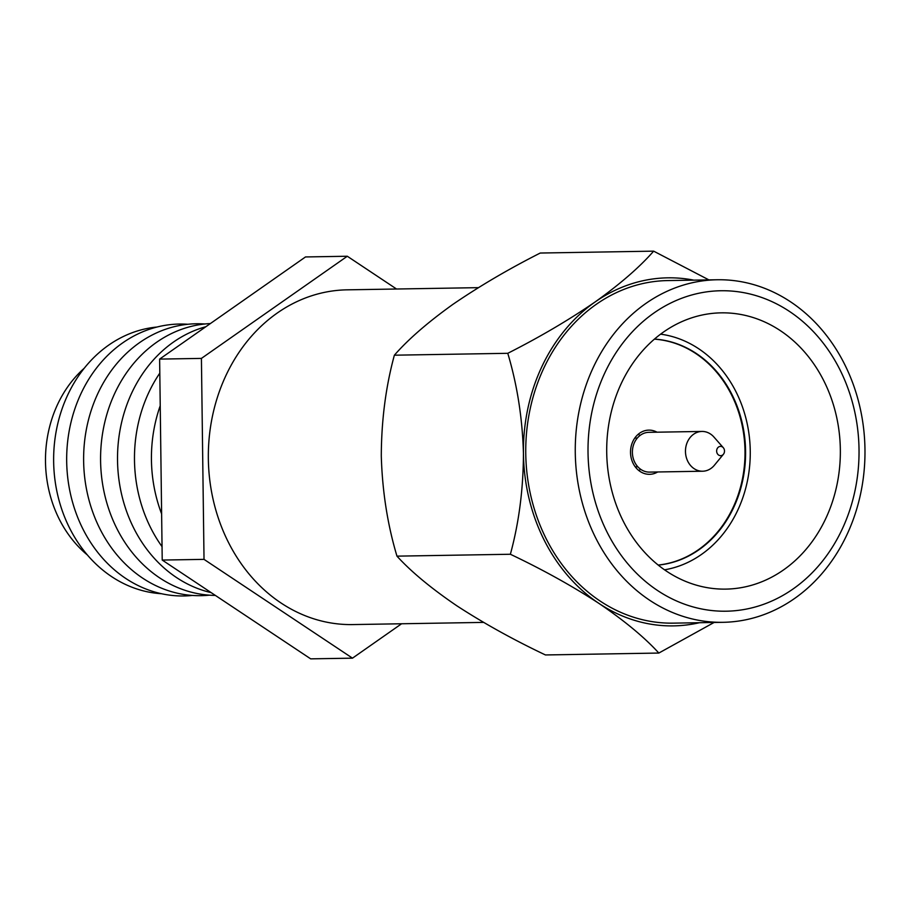 <?xml version="1.0" encoding="UTF-8"?>
<svg xmlns="http://www.w3.org/2000/svg" width="910" height="910" viewBox="0 0 910 910"><rect width="100%" height="100%" fill="white"/><g stroke="black" fill="none" stroke-linecap="round" stroke-linejoin="round"><path stroke-width="1.36" d="M657.566 590.522A160.251 135.522 89 0 0 841.909 529.756A160.251 135.522 89 0 0 789.493 311.436A160.251 135.522 89 0 0 605.139 372.201A160.251 135.522 89 0 0 657.566 590.522M790.631 301.87A171.307 144.861 -91 0 1 860.689 493.402A171.307 144.861 -91 0 1 722.972 622.315A171.307 144.861 -91 0 1 649.604 600.202A171.307 144.861 -91 0 1 579.556 408.67A171.307 144.861 -91 0 1 717.273 279.757A171.307 144.861 -91 0 1 790.631 301.87M657.02 432.193A22.102 18.689 89 0 0 648.841 430.123A22.102 18.689 89 0 0 631.074 446.753A22.102 18.689 89 0 0 640.105 471.471A22.102 18.689 89 0 0 649.581 474.315A22.102 18.689 89 0 0 657.691 471.971M660.603 334.163A118.812 100.464 -91 0 1 698.698 348.757A118.812 100.464 -91 0 1 748.634 474.201A118.812 100.464 -91 0 1 664.528 569.819M780.393 330.683A138.149 116.821 89 0 0 721.22 312.847A138.149 116.821 89 0 0 610.166 416.814A138.149 116.821 89 0 0 666.666 571.275A138.149 116.821 89 0 0 725.827 589.111A138.149 116.821 89 0 0 836.893 485.144A138.149 116.821 89 0 0 780.393 330.683M717.273 279.757L667.758 280.576A171.307 144.861 89 0 0 530.041 409.489A171.307 144.861 89 0 0 600.099 601.032A171.307 144.861 89 0 0 673.468 623.145L722.972 622.315M658.226 565.099A113.284 95.8 89 0 0 743.493 476.453A113.284 95.8 89 0 0 696.423 353.569A113.284 95.8 89 0 0 654.472 339.1M658.18 565.053A113.284 95.8 89 0 0 742.958 476.158A113.284 95.8 89 0 0 695.843 353.569A113.284 95.8 89 0 0 654.415 339.146M699.483 622.713A174.049 147.181 -91 0 1 598.973 603.421A174.049 147.181 -91 0 1 523.443 453.544A174.049 147.181 -91 0 1 595.083 301.983A174.049 147.181 -91 0 1 693.773 280.144M510.373 554.258C518.95 522.829 523.307 489.25 523.443 453.544C522.442 418.259 517.21 384.85 507.78 353.308C539.471 337.246 568.568 320.149 595.083 301.983C620.154 284.056 639.673 267.108 653.653 251.149L540.244 253.037C508.553 269.087 479.445 286.195 452.93 304.349C427.871 322.288 408.34 339.237 394.371 355.196C385.795 386.625 381.438 420.192 381.29 455.91C382.302 491.195 387.524 524.604 396.965 556.146C411.206 571.764 431.158 588.315 456.831 605.787C483.654 623.236 513.195 639.628 545.431 654.95L658.84 653.05C644.587 637.432 624.635 620.893 598.973 603.421C572.151 585.96 542.622 569.58 510.373 554.258L396.965 556.146M653.653 251.149L708.901 279.893M507.78 353.308L394.371 355.196M714.1 622.463L658.84 653.05M640.64 469.287A19.895 16.824 -91 0 1 638.786 470.504M723.404 454.283L714.384 465.249A19.895 16.824 -91 0 1 702.622 471.221A19.895 16.824 -91 0 1 687.869 461.484A19.895 16.824 -91 0 1 687.596 441.555A19.895 16.824 -91 0 1 701.963 431.442A19.895 16.824 -91 0 1 713.918 437.027L723.291 447.686A4.652 3.936 -91 0 1 724.007 453.316A4.652 3.936 -91 0 1 723.404 454.283A4.652 3.936 -91 0 1 718.229 454.75A4.652 3.936 -91 0 1 717.137 448.744A4.652 3.936 -91 0 1 723.291 447.686M702.622 471.221L649.535 472.108A19.895 16.824 -91 0 1 634.793 462.371A19.895 16.824 -91 0 1 634.509 442.442A19.895 16.824 -91 0 1 648.875 432.33L701.963 431.442M638.183 434.298A19.895 16.824 -91 0 1 640.083 435.446M478.387 287.651L347.108 289.835A167.394 141.55 89 0 0 212.53 415.802A167.394 141.55 89 0 0 280.985 602.966A167.394 141.55 89 0 0 352.682 624.579L483.574 622.394M161.627 513.888A135.977 114.99 -91 0 1 160.228 405.712M162.048 546.637A135.977 114.99 -91 0 1 159.807 373.146M211.143 592.615A135.977 114.99 -91 0 1 176.54 577.566A135.977 114.99 -91 0 1 118.596 439.792A135.977 114.99 -91 0 1 205.876 326.713M215.34 595.402A135.977 114.99 -91 0 1 159.591 577.839A135.977 114.99 -91 0 1 103.638 427.495A135.977 114.99 -91 0 1 210.346 323.573M209.345 595.163A135.977 114.99 -91 0 1 142.643 578.123A135.977 114.99 -91 0 1 88.133 421.25A135.977 114.99 -91 0 1 204.83 323.994M192.385 595.447A135.977 114.99 -91 0 1 125.694 578.407A135.977 114.99 -91 0 1 71.185 421.535A135.977 114.99 -91 0 1 187.869 324.278M161.445 593.718A133.645 113.022 -91 0 1 111.646 576.633A133.645 113.022 -91 0 1 56.147 431.476A133.645 113.022 -91 0 1 156.998 327.031M87.383 554.986A115.308 97.506 -91 0 1 84.266 368.209M401.606 623.76L352.488 658.158L310.685 658.851L162.219 560.059L159.625 359.097L305.498 256.95L347.301 256.245L396.533 289.005M352.488 658.158L204.022 559.366L201.417 358.403L347.301 256.245M201.417 358.403L159.625 359.097M204.022 559.366L162.219 560.059M637.819 466.773L635.248 466.819M637.33 438.051L634.77 438.085"/></g></svg>
